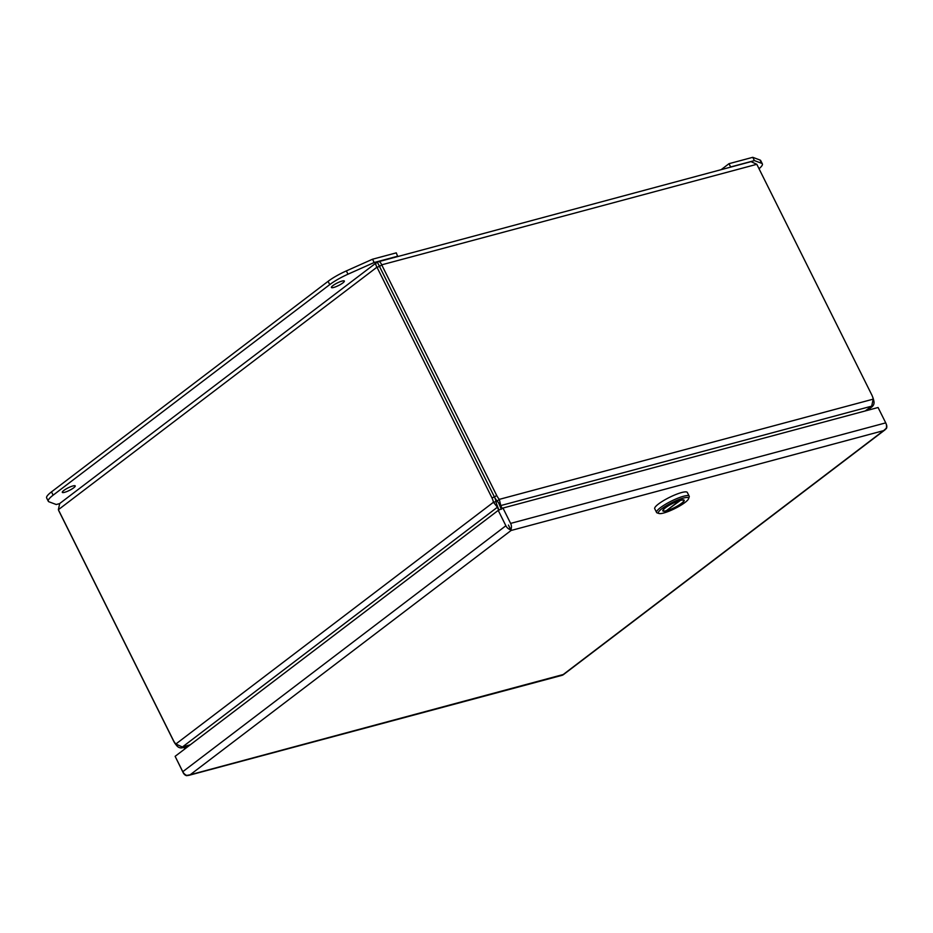 <?xml version="1.0" encoding="UTF-8"?>
<svg xmlns="http://www.w3.org/2000/svg" width="933" height="933" viewBox="0 0 933 933"><rect width="100%" height="100%" fill="white"/><g stroke="black" fill="none" stroke-linecap="round" stroke-linejoin="round"><path stroke-width="1.4" d="M496.659 495.4L494.478 497.056A12.992 8.852 52.7 0 0 497.137 501.021L499.318 499.365A12.992 8.852 -127.3 0 1 496.659 495.4L381.702 264.832L756.815 164.301L751.03 161.642L377.259 262.056C378.961 260.948 380.442 261.881 381.702 264.832L379.533 266.5L377.259 262.056C375.428 262.698 375.323 264.412 376.955 267.188L491.901 497.744A12.992 9.155 75 0 1 493.452 502.269L496.018 501.581A12.992 9.155 -105 0 0 494.478 497.056L379.533 266.5M175.882 743.998L182.378 747.03L497.406 507.225L493.452 502.269L175.882 743.998A12.992 9.155 75 0 1 173.316 740.266L58.359 509.71L59.712 503.517L377.259 262.056M756.815 164.301L871.76 394.857A12.992 8.852 -127.3 0 1 873.218 399.149L499.318 499.365L500.764 505.569L498.723 502.957M873.51 400.397L873.696 400.35A12.992 9.155 -105 0 0 872.542 396.688M58.756 510.678L173.701 741.234A12.992 8.852 52.7 0 0 176.36 745.199L176.687 744.954M379.148 265.275L379.521 266.5L376.955 267.188L58.359 509.71M502.234 508.602L500.916 505.954A12.992 4.758 -38 0 1 500.764 505.569L871.667 406.158L873.218 399.149M873.696 400.35C874.501 403.056 873.918 405.225 871.947 406.846L871.515 406.275M867.258 410.415L871.993 406.811L867.247 410.415M182.46 747.006L182.553 747.741L188.524 746.143L182.658 747.718C180.139 748.324 178.04 747.485 176.36 745.199M491.901 497.744L494.478 497.056L379.521 266.5M501.336 509.29L498.77 503.214A12.992 4.758 142 0 1 498.619 502.829L497.137 501.021M871.667 406.158A12.992 4.758 -38 0 1 870.804 406.823L865.194 410.963M867.142 410.45L871.947 406.846M182.658 747.718L188.699 746.003M498.654 510.281L497.604 507.599A12.992 4.84 -15.3 0 0 497.406 507.225L496.566 504.17M496.496 503.878L496.018 501.581M190.379 744.732L183.439 746.738A12.992 4.84 -15.3 0 1 182.378 747.03M497.604 507.599L496.683 504.24A12.992 4.84 164.7 0 0 496.508 503.902M496.683 504.24L498.957 510.199M64.552 492.332A7.219 1.423 -26.5 0 1 62.289 492.356A7.219 1.423 -26.5 0 1 65.742 489.172A7.219 1.423 -26.5 0 1 72.961 485.941A7.219 1.423 -26.5 0 1 75.223 485.918A7.219 1.423 -26.5 0 1 71.771 489.102A7.219 1.423 -26.5 0 1 64.552 492.332M333.676 287.469A7.219 1.423 -26.5 0 1 331.425 287.492A7.219 1.423 -26.5 0 1 334.877 284.297A7.219 1.423 -26.5 0 1 342.084 281.066A7.219 1.423 -26.5 0 1 344.347 281.043A7.219 1.423 -26.5 0 1 340.895 284.238A7.219 1.423 -26.5 0 1 333.676 287.469M59.572 503.633L56.237 504.52L48.994 501.802A23.115 4.548 -26.5 0 1 48.283 501.231L46.65 497.954A23.115 4.548 -26.5 0 1 51.49 491.878L328.101 281.323A23.115 4.548 -26.5 0 1 346.353 270.908L372.524 259.222L396.292 252.855L397.633 256.365M48.283 501.231A23.115 4.548 -26.5 0 1 53.134 495.166L329.746 284.612A23.115 4.548 -26.5 0 1 347.997 274.197L374.168 262.511L372.524 259.222M374.168 262.511L397.924 256.143M721.162 169.654L729 163.683L752.768 157.315L760.01 160.033A23.115 4.548 -26.5 0 1 760.722 160.604L762.354 163.893A23.115 4.548 -26.5 0 1 759.03 168.745M752.768 157.315L754.4 160.604L761.655 163.322A23.115 4.548 -26.5 0 1 762.354 163.893M729 163.683L730.644 166.972L754.4 160.604M186.623 746.657A2.309 1.633 75 0 1 186.052 746.995A2.309 1.633 75 0 1 185.399 746.983M186.133 746.971A2.309 1.633 -105 0 0 186.215 746.948A2.309 1.633 -105 0 0 186.787 746.61M183.731 747.426A4.164 2.927 -105 0 0 185.259 748.628M508.438 525.069L509.453 527.192M510.164 528.614L511.097 530.48L509.85 529.477A5.621 3.825 -127.3 0 1 505.873 525.757L498.222 510.398L502.969 508.053L510.619 523.401A5.621 3.954 75 0 1 511.144 528.848L511.097 530.48A5.621 3.825 -127.3 0 1 511.086 530.48L190.18 774.763A5.621 3.825 52.7 0 0 190.18 774.763L563.264 674.512M886.163 423.955A5.621 3.825 -127.3 0 1 886.35 428.574L883.633 430.626A5.621 3.954 -105 0 0 883.644 430.626L886.245 428.305A5.621 3.954 -105 0 0 885.732 422.871L878.07 407.511L502.969 508.053M883.644 430.626A5.621 3.825 -127.3 0 1 883.633 430.626L511.097 530.48L510.106 528.486M498.222 510.398L175.124 756.336L182.786 771.696A5.621 3.825 52.7 0 0 186.763 775.416L190.157 774.775L186.868 775.685A5.621 3.954 75 0 1 183.171 772.664L175.591 757.258M561.969 675.154L562.716 674.921A5.621 3.954 -105 0 0 562.727 674.909L883.633 430.626M509.803 527.821L509.85 529.477M511.144 528.848L509.815 527.81M689.195 496.204L687.329 492.472A18.217 3.58 153.5 0 0 675.924 494.478A18.217 3.58 153.5 0 0 658.546 503.948A18.217 3.58 153.5 0 0 654.721 508.73L656.587 512.462A18.217 3.58 -26.5 0 1 660.401 507.68A18.217 3.58 -26.5 0 1 677.778 498.21A18.217 3.58 -26.5 0 1 689.195 496.204A18.217 3.58 -26.5 0 1 689.184 497.009L688.542 498.793A16.829 3.312 -26.5 0 1 685.032 502.455A16.829 3.312 -26.5 0 1 670.454 510.596A16.829 3.312 -26.5 0 1 659.036 513.5A16.829 3.312 -26.5 0 1 661.964 508.637A16.829 3.312 -26.5 0 1 679.446 499.342A16.829 3.312 -26.5 0 1 688.542 498.793M659.036 513.5L657.24 512.94A18.217 3.58 -26.5 0 1 656.587 512.462M681.673 503.365A11.931 2.344 153.5 0 0 684.169 500.228A11.931 2.344 153.5 0 0 676.693 501.534A11.931 2.344 153.5 0 0 665.322 507.739A11.931 2.344 153.5 0 0 662.827 510.876A11.931 2.344 153.5 0 0 670.291 509.558A11.931 2.344 153.5 0 0 681.673 503.365M679.516 500.659L666.209 510.783A11.464 2.251 -26.5 0 1 663.235 510.666A11.464 2.251 -26.5 0 1 665.637 507.657A11.464 2.251 -26.5 0 1 679.516 500.659L679.457 500.555M680.717 500.193L667.247 509.989M680.787 500.321A11.464 2.251 -26.5 0 1 683.761 500.438A11.464 2.251 -26.5 0 1 678.641 505.278A11.464 2.251 -26.5 0 1 667.48 510.444M498.77 503.214L500.916 505.954M183.708 747.415L183.509 746.715M346.353 270.908L347.997 274.197M328.101 281.323L329.746 284.612M51.49 491.878L53.134 495.166M760.01 160.033L761.655 163.322M505.873 525.757L182.786 771.696M885.732 422.871L510.619 523.401M885.125 429.751L563.112 674.874M562.389 675.235L188.513 775.44M662.943 510.083L663.235 510.666M683.469 499.855L683.761 500.438"/></g></svg>

